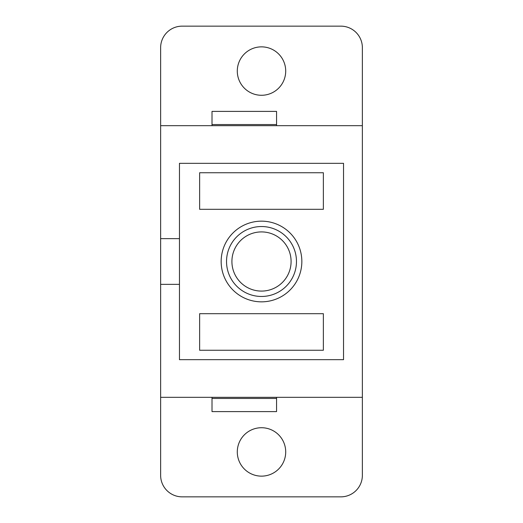 <?xml version="1.0" encoding="UTF-8"?>
<svg xmlns="http://www.w3.org/2000/svg" width="523" height="523" viewBox="0 0 523 523"><rect width="100%" height="100%" fill="white"/><g stroke="black" fill="none" stroke-linecap="round" stroke-linejoin="round"><path stroke-width="0.78" d="M261.5 427.722A24.208 24.208 0 0 0 237.292 451.931A24.208 24.208 0 0 0 261.5 476.139A24.208 24.208 0 0 0 285.708 451.931A24.208 24.208 0 0 0 261.5 427.722M261.5 46.861A24.208 24.208 0 0 0 237.292 71.069A24.208 24.208 0 0 0 261.5 95.278A24.208 24.208 0 0 0 285.708 71.069A24.208 24.208 0 0 0 261.5 46.861M261.5 226.531A34.969 34.969 0 0 1 296.469 261.5A34.969 34.969 0 0 1 261.5 296.469A34.969 34.969 0 0 1 226.531 261.5A34.969 34.969 0 0 1 261.5 226.531M261.5 221.157A40.343 40.343 0 0 1 301.843 261.5A40.343 40.343 0 0 1 261.5 301.843A40.343 40.343 0 0 1 221.157 261.5A40.343 40.343 0 0 1 261.5 221.157M261.5 231.911A29.589 29.589 0 0 0 231.911 261.5A29.589 29.589 0 0 0 261.5 291.089A29.589 29.589 0 0 0 291.089 261.5A29.589 29.589 0 0 0 261.5 231.911M362.367 125.67L362.367 47.665A21.515 21.515 0 0 0 340.846 26.15L182.154 26.15A21.515 21.515 0 0 0 160.633 47.665L160.633 475.335A21.515 21.515 0 0 0 182.154 496.85L340.846 496.85A21.515 21.515 0 0 0 362.367 475.335L362.367 125.67L160.633 125.67M160.633 397.33L362.367 397.33M160.633 284.362L179.461 284.362L179.461 359.674L343.539 359.674L343.539 163.326L179.461 163.326L179.461 238.638L160.633 238.638M179.461 284.362L179.461 238.638M212.011 397.33L212.011 398.441L276.562 398.441L276.562 411.601L212.011 411.601L212.011 398.441M276.562 397.33L276.562 398.441M212.011 125.67L212.011 124.559L276.562 124.559L276.562 111.399L212.011 111.399L212.011 124.559M276.562 125.67L276.562 124.559M199.636 172.74L199.636 209.311L323.364 209.311L323.364 172.74L199.636 172.74M323.364 350.26L199.636 350.26L199.636 313.689L323.364 313.689L323.364 350.26"/></g></svg>
